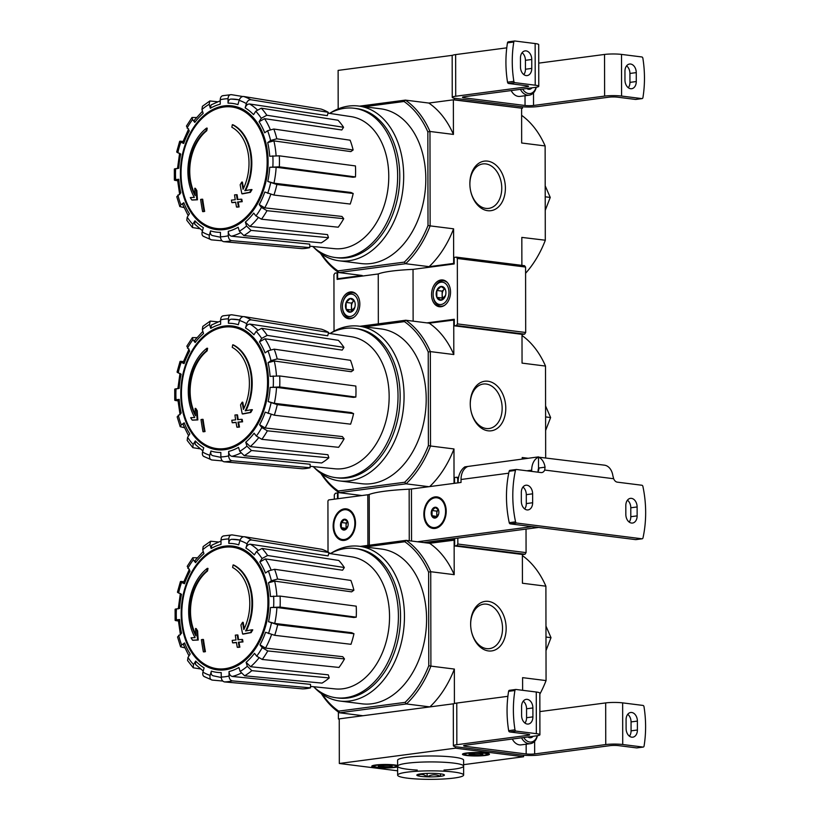 <?xml version="1.0" encoding="UTF-8"?>
<svg xmlns="http://www.w3.org/2000/svg" width="820" height="820" viewBox="0 0 820 820"><rect width="100%" height="100%" fill="white"/><g stroke="black" fill="none" stroke-linecap="round" stroke-linejoin="round"><path stroke-width="1.23" d="M470.69 625.824A22.427 15.805 -97.5 0 1 483.656 604.166A22.427 15.805 -97.5 0 1 502.26 624.327A22.427 15.805 -97.5 0 1 489.519 648.62A22.427 15.805 -97.5 0 1 486.629 648.63A22.427 15.805 -97.5 0 1 471.377 631.072M365.023 546.991L404.793 541.743A93.736 65.385 97.2 0 1 428.614 572.114L428.778 665.727L430.9 666.117A95.233 66.43 97.2 0 1 406.423 703.96L405.07 702.371L338.691 711.124L339.48 712.785L406.423 703.96L429.885 706.901L453.685 703.765L339.244 718.863L339.326 763.481L397.628 770.81M321.276 693.535A95.233 66.43 97.2 0 0 339.48 712.785L362.932 715.737L338.404 718.976L338.383 712.026M339.244 719.078L338.404 718.976M246.338 630.826A44.997 31.385 97.2 0 0 233.731 565.021L233.095 564.939A44.997 31.385 97.2 0 1 245.59 630.959A162.196 30.781 176.3 0 1 252.14 629.77L252.775 629.852A157.153 97.375 -43.1 0 0 251.125 632.63A161.735 30.688 -3.7 0 0 243.273 634.096L242.628 634.014A161.735 30.688 -3.7 0 1 250.479 632.548L251.125 632.63M233.095 564.939A163.959 115.569 82.5 0 0 232.624 567.501A42.599 29.715 97.2 0 1 243.827 629.545A161.899 111.868 -104.3 0 1 242.556 622.288L243.202 622.37A161.899 111.868 -104.3 0 0 244.278 628.612M242.556 622.288A160.71 99.579 136.9 0 0 240.936 625.014A162.36 112.186 75.7 0 0 242.628 634.014M250.479 632.548A157.153 97.375 -43.1 0 1 252.14 629.77M206.896 570.894A163.959 115.569 -97.5 0 1 207.357 568.332L207.993 568.414A163.959 115.569 -97.5 0 0 207.532 570.976L206.896 570.894A42.599 29.715 97.2 0 0 195.918 635.859A161.899 115.507 89.5 0 1 195.549 628.489L196.185 628.571A160.71 72.693 -143.2 0 0 197.64 630.898A162.36 115.825 -90.5 0 0 198.225 640.041A161.735 10.814 3.4 0 0 193.182 640.276L192.536 640.194A161.735 10.814 3.4 0 1 197.589 639.959L198.225 640.041M192.536 640.194A157.153 71.084 36.8 0 1 191.07 637.827A162.196 10.844 -176.6 0 1 195.098 637.622A44.997 31.385 97.2 0 1 207.357 568.332M197.589 639.959A162.36 115.825 -90.5 0 1 196.995 630.816L197.64 630.898M196.995 630.816A160.71 72.693 -143.2 0 1 195.549 628.489M195.836 634.639A42.599 29.715 97.2 0 1 207.532 570.976M202.827 639.426A162.175 20.889 179.9 0 0 201.402 639.682A162.995 114.892 82.5 0 0 203.37 651.828L204.006 651.91A159.47 20.541 -0.1 0 1 205.43 651.654A163.354 115.148 -97.5 0 1 203.473 639.508L202.827 639.426A163.354 115.148 -97.5 0 0 204.795 651.572L205.43 651.654M203.37 651.828A159.47 20.541 -0.1 0 1 204.795 651.572M237.257 634.947A162.175 20.889 179.9 0 0 235.309 635.141A163.354 115.148 82.5 0 0 236.016 639.989A161.202 20.767 179.9 0 0 232.203 640.379A163.959 115.569 82.5 0 0 232.593 642.808A160.659 20.695 -0.1 0 1 236.416 642.419A163.354 115.148 82.5 0 0 237.277 647.287A159.47 20.541 -0.1 0 1 239.235 647.093A162.995 114.892 -97.5 0 1 238.364 642.224A160.659 20.695 -0.1 0 1 242.341 641.855A162.175 114.308 -97.5 0 1 241.941 639.426A161.202 20.767 179.9 0 0 237.964 639.795A162.995 114.892 -97.5 0 1 237.257 634.947L237.902 635.028A162.995 114.892 -97.5 0 0 238.589 639.743M232.593 642.808L233.239 642.89A160.659 20.695 -0.1 0 1 236.437 642.562M237.277 647.287L237.923 647.37A159.47 20.541 -0.1 0 1 239.87 647.175A162.995 114.892 -97.5 0 1 238.999 642.306A160.659 20.695 -0.1 0 1 242.976 641.937A162.175 114.308 -97.5 0 1 242.576 639.508L241.941 639.426M239.235 647.093L239.87 647.175M238.364 642.224L238.999 642.306M242.341 641.855L242.976 641.937M353.963 633.727L277.662 624.748L268.529 621.703L274.72 623.436L351.678 632.702L353.963 633.727A70.94 49.487 97.2 0 1 350.991 644.294L274.69 635.316L265.567 632.261A64.862 45.243 97.2 0 1 259.981 644.817L262.215 647.656L267.75 650.936A73.82 51.496 97.2 0 1 262.246 659.454L338.988 667.439A70.94 49.487 97.2 0 0 344.492 658.931L342.739 656.697L265.495 648.097L259.981 644.817M356.228 617.173L353.758 617.501L276.904 607.497L270.477 607.507L280.081 607.077L356.228 617.173A70.94 49.487 97.2 0 0 356.208 606.164L280.061 596.078A73.82 51.496 97.2 0 1 280.081 607.077M280.061 596.078L270.457 596.499A64.862 45.243 97.2 0 0 268.468 582.815L271.369 580.734L277.58 579.053L353.891 590.216A70.94 49.487 97.2 0 0 350.888 580.447L274.577 569.275A73.82 51.496 97.2 0 1 277.58 579.053M274.577 569.275L268.365 570.966L265.465 573.047A64.862 45.243 97.2 0 0 259.837 561.966L262.062 558.533L267.587 555.489L344.328 567.532A70.94 49.487 97.2 0 0 338.803 560.47L262.051 548.436A73.82 51.496 97.2 0 1 267.587 555.489M262.051 548.436L256.527 551.481L254.313 554.914A64.862 45.243 97.2 0 0 245.918 548.119L247.117 543.865C248.06 541.231 249.557 539.939 251.607 539.98L329.015 552.557A70.94 49.487 97.2 0 0 321.799 549.297L244.38 536.721A73.82 51.496 97.2 0 1 251.607 539.98M244.38 536.721C242.341 536.68 240.844 537.971 239.891 540.605L238.702 544.859A64.862 45.243 97.2 0 0 228.811 543.393L228.8 538.955C228.995 536.218 230.092 534.865 232.08 534.896L243.478 536.741M224.27 535.921C222.281 535.89 221.195 537.243 221 539.99L221 544.418A64.862 45.243 97.2 0 0 211.129 548.498L209.91 544.562L210.607 541.22L203.186 546.54L202.714 549.718L203.924 553.664A64.862 45.243 97.2 0 0 195.56 562.663L193.325 559.824L192.772 557.733L187.216 566.323L190.055 571.171A64.862 45.243 97.2 0 0 184.469 583.727L181.568 582.415C179.949 581.616 180.062 581.318 181.917 581.503L183.741 581.749M178.945 592.06C177.099 591.876 176.976 592.183 178.596 592.973L181.507 594.295A64.862 45.243 97.2 0 0 179.559 608.491L176.413 608.901C174.65 609.188 174.691 609.465 176.525 609.731M176.413 608.901A69.321 48.349 97.2 0 0 176.433 619.91C174.68 620.197 174.711 620.473 176.546 620.74C174.711 620.473 174.68 620.197 176.433 619.91L179.58 619.489C177.827 619.776 177.858 620.053 179.662 620.32M179.58 619.489A64.862 45.243 97.2 0 0 181.568 633.173L177.55 636.945L180.574 646.795M184.756 647.831L180.584 646.795L181.671 645.032L184.582 642.941L183.485 644.725L188.989 655.887M184.582 642.941A64.862 45.243 97.2 0 0 190.199 654.022L187.975 657.455L187.565 660.541L193.253 667.798L200.418 668.946M193.253 667.798L193.51 664.507L195.734 661.074L195.478 664.374L203.237 671.006M195.734 661.074A64.862 45.243 97.2 0 0 204.118 667.87L202.929 672.123C202.376 674.809 203.073 676.377 205 676.828M204.067 676.541L212.216 680.087C210.289 679.636 209.592 678.068 210.145 675.383L211.345 671.129C210.791 673.794 211.478 675.362 213.384 675.834L220.436 677.32A69.362 48.38 97.2 0 0 221.246 677.392M211.345 671.129A64.862 45.243 97.2 0 0 221.226 672.595L221.236 677.033C221.441 679.821 222.538 681.451 224.526 681.922L302.703 688.882A70.94 49.487 97.2 0 0 310.513 687.857L310.503 684.372L232.296 676.449C230.317 675.967 229.231 674.337 229.036 671.57L229.036 676.008C229.251 678.796 230.348 680.426 232.326 680.887A73.82 51.496 97.2 0 1 224.526 681.922M229.036 671.57A64.862 45.243 97.2 0 0 238.917 667.49L240.127 671.426L244.626 675.813L322.024 683.101A70.94 49.487 97.2 0 0 329.23 677.935L328.277 674.839L250.592 666.711L246.113 662.324L247.322 666.27L251.832 670.657A73.82 51.496 97.2 0 1 244.626 675.813M246.113 662.324A64.862 45.243 97.2 0 0 254.477 653.325L256.711 656.174L262.246 659.454M178.34 620.955L176.546 620.74M181.917 581.503C180.062 581.318 179.949 581.616 181.568 582.415A69.321 48.349 97.2 0 0 178.596 592.973M184.469 583.727C182.87 582.938 182.973 582.63 184.797 582.815M192.772 557.733L197.21 557.784M195.56 562.663L195.006 560.572L203.247 551.481M210.607 541.22L218.325 541.989M211.129 548.498L211.826 545.156L221 541.056M232.08 534.896L223.378 535.952M228.811 543.393C228.995 540.667 230.082 539.314 232.06 539.324A69.362 48.38 97.2 0 1 237.738 539.693A69.362 48.38 97.2 0 1 240.055 540.124M245.918 548.119C246.851 545.505 248.337 544.213 250.377 544.234L328.072 555.899L329.015 552.557M259.837 561.966L265.332 558.912L342.586 570.218L344.328 567.532M268.468 582.815L274.649 581.124L351.606 591.855L353.891 590.216M344.492 658.931L267.75 650.936M329.23 677.935L251.832 670.657M310.513 687.857L232.326 680.887M222.773 681.041L212.216 680.087M360.318 546.397L406.136 540.349L429.598 543.301L454.659 540.124M522.627 690.307L522.596 677.648L546.058 680.59L545.905 586.864L545.894 586.187L522.432 583.235L522.381 554.453M488.443 650.936A24.989 17.62 -97.5 0 1 471.408 631.216A24.989 17.62 -97.5 0 1 470.68 625.67A24.989 17.62 -97.5 0 1 487.521 601.296A24.989 17.62 -97.5 0 1 506.155 627.802A24.989 17.62 -97.5 0 1 488.443 650.936M454.413 703.498L454.362 669.069L430.9 666.117L430.736 571.714L454.198 574.666L454.136 540.062M539.837 694.14A95.233 66.43 97.2 0 0 546.058 680.59L545.894 586.187A95.233 66.43 97.2 0 0 522.391 555.581M404.793 541.743L406.136 540.349A95.233 66.43 97.2 0 1 430.736 571.714L428.614 572.114M331.27 553.1A77.992 54.397 97.2 0 1 359.334 546.274L381.464 549.051A77.992 54.397 97.2 0 1 426.584 619.202A77.992 54.397 97.2 0 1 362.02 703.816L339.88 701.038A77.992 54.397 97.2 0 1 314.378 687.478M338.691 711.124A93.736 65.385 97.2 0 1 322.26 694.222M428.778 665.727A93.736 65.385 97.2 0 1 405.07 702.371M454.198 574.666A95.233 66.43 -82.8 0 0 429.598 543.301M429.885 706.901A95.233 66.43 -82.8 0 0 454.362 669.069M545.997 637.037L551.009 637.673L545.976 626.101M546.018 650.567L551.009 637.673M329.302 553.479L330.327 553.602A75.235 52.48 97.2 0 1 354.896 548.498A75.235 52.48 97.2 0 1 398.417 616.158A75.235 52.48 97.2 0 1 336.128 697.779A75.235 52.48 97.2 0 1 313.568 686.719M354.896 548.498L357.028 548.764A75.235 52.48 97.2 0 1 400.549 616.425A75.235 52.48 97.2 0 1 338.26 698.045L336.128 697.779M359.334 546.274A77.992 54.397 97.2 0 1 404.455 616.414A77.992 54.397 97.2 0 1 339.88 701.038M328.779 553.397L351.821 556.862A66.553 46.422 97.2 0 1 389.541 616.62A66.553 46.422 97.2 0 1 335.226 688.913L310.503 686.412M463.607 764.66L523.58 756.747L455.336 748.178L339.326 763.481M455.336 748.178L455.336 746.641M523.58 756.747L523.58 755.23M397.628 766.884A13.499 1.742 -0.1 0 1 382.499 767.92A13.499 1.742 -0.1 0 1 371.757 766.239A13.499 1.742 -0.1 0 1 375.662 765.009A13.499 1.742 -0.1 0 1 397.618 765.49M466.365 753.037A13.499 1.742 -0.1 0 1 481.094 752.627A13.499 1.742 -0.1 0 1 489.458 754.216A13.499 1.742 -0.1 0 1 475.969 755.978A13.499 1.742 -0.1 0 1 462.459 754.267A13.499 1.742 -0.1 0 1 466.365 753.037M627.72 714.312A7.954 5.607 82.5 0 1 631.062 721.918L631.072 730.845L637.406 730.005L637.386 721.087A7.954 5.607 -97.5 0 0 630.693 712.498A7.954 5.607 -97.5 0 0 626.08 719.663L626.101 728.591A7.954 5.607 -97.5 0 0 632.794 737.18A7.954 5.607 -97.5 0 0 637.406 730.005M629.442 736.196A7.954 5.607 82.5 0 0 631.072 730.845M515.575 689.518L509.63 690.307A1.496 1.056 82.5 0 0 508.595 691.332A89.985 63.427 82.5 0 0 508.666 730.661A1.496 1.056 82.5 0 0 509.702 731.942L527.885 734.228A5.996 0.769 179.9 0 1 529.669 734.781A5.996 0.769 179.9 0 1 527.936 735.325L456.842 744.703A12.003 1.548 179.9 0 0 453.378 745.8A12.003 1.548 179.9 0 0 456.935 746.887L521.981 755.066A12.003 1.548 179.9 0 0 538.945 755.025L610.039 745.646A5.996 0.769 179.9 0 1 618.516 745.626L636.699 747.912A1.496 1.056 82.5 0 0 637.078 747.86M622.718 744.519L622.646 702.873L642.952 705.425A1.496 1.056 -97.5 0 1 643.997 706.717A89.985 63.427 -97.5 0 1 644.069 746.046A1.496 1.056 -97.5 0 1 643.034 747.071L622.718 744.519A12.003 1.548 179.9 0 0 605.744 744.56L534.66 753.939L534.64 741.331M622.646 702.873A12.003 1.548 179.9 0 0 605.672 702.914L539.867 711.596M509.702 731.942L516.036 731.112L536.341 733.664A12.003 1.548 179.9 0 1 539.909 734.761A12.003 1.548 179.9 0 1 536.434 735.847L465.35 745.226A5.996 0.769 179.9 0 0 463.618 745.78A5.996 0.769 179.9 0 0 465.401 746.323L526.173 753.959A5.996 0.769 179.9 0 0 534.66 753.939M539.909 734.761L539.837 693.115A12.003 1.548 179.9 0 0 536.27 692.018L515.964 689.466A1.496 1.056 -97.5 0 0 514.919 690.491A89.985 63.427 -97.5 0 0 514.991 729.82A1.496 1.056 -97.5 0 0 516.036 731.112M532.908 716.875L532.887 707.947A7.954 5.607 -97.5 0 0 526.194 699.357A7.954 5.607 -97.5 0 0 521.592 706.532L521.602 715.46A7.954 5.607 -97.5 0 0 528.295 724.05A7.954 5.607 -97.5 0 0 532.908 716.875L526.573 717.715L526.563 708.787A7.954 5.607 82.5 0 0 523.221 701.182M524.943 723.055A7.954 5.607 82.5 0 0 526.573 717.715M507.887 696.313L456.771 703.058A12.003 1.548 179.9 0 0 453.306 704.154L453.378 745.8M533.154 736.288A6.929 4.879 -97.5 0 1 529.771 737.744A6.929 4.879 -97.5 0 1 527.875 736.975M537.254 735.735A11.244 7.933 -97.5 0 1 529.771 742.028A11.244 7.933 -97.5 0 1 523.785 737.518M537.397 735.704A12.751 8.989 -97.5 0 1 530.366 743.658A12.751 8.989 -97.5 0 1 528.726 743.658A12.751 8.989 -97.5 0 1 521.53 737.816M530.366 743.658L521.141 744.867A12.751 8.989 -97.5 0 1 519.49 744.878A12.751 8.989 -97.5 0 1 512.305 739.035M417.257 770.082A32.995 4.254 -0.1 0 1 397.618 766.239L397.608 760.283A32.995 4.254 -0.1 0 1 417.892 756.327A32.995 4.254 -0.1 0 1 453.808 757.168A32.995 4.254 -0.1 0 1 463.607 760.171L463.618 766.116A32.995 4.254 -0.1 0 1 443.989 770.041M453.819 763.112A32.995 4.254 -0.1 0 1 463.618 766.116A32.995 4.254 179.9 0 0 430.613 761.923A32.995 4.254 179.9 0 0 397.618 766.239A32.995 4.254 -0.1 0 1 417.903 762.272A32.995 4.254 -0.1 0 1 453.819 763.112M420.752 773.875L420.896 773.854A13.796 1.773 179.9 0 1 434.036 773.373L434.231 773.383A13.796 1.773 179.9 0 1 443.917 774.592L443.968 774.623A13.796 1.773 179.9 0 1 444.317 774.849A13.796 1.773 179.9 0 1 440.514 776.325L440.371 776.345A13.796 1.773 179.9 0 1 427.23 776.827L427.046 776.827A13.796 1.773 179.9 0 1 417.349 775.607L417.298 775.576A13.796 1.773 179.9 0 1 416.949 774.89A13.796 1.773 179.9 0 1 420.752 773.875M407.427 778.159A32.995 4.254 179.9 0 0 443.343 779A32.995 4.254 179.9 0 0 463.628 775.043A32.995 4.254 179.9 0 0 430.623 770.851A32.995 4.254 179.9 0 0 397.638 775.156A32.995 4.254 179.9 0 0 407.427 778.159M417.349 775.607C420.578 773.69 423.807 774.09 427.046 776.827M427.23 776.827C431.566 774.346 435.953 774.182 440.371 776.345M427.117 773.383L427.117 776.837M440.483 773.834L440.483 776.335M482.642 754A6.929 0.892 -0.1 0 1 482.826 754.113A6.929 0.892 -0.1 0 1 480.889 754.861L469.276 754.492A6.929 0.892 -0.1 0 1 469.091 754.144A6.929 0.892 -0.1 0 1 471.039 753.621A6.929 0.892 -0.1 0 1 477.722 753.375A6.929 0.892 -0.1 0 1 482.642 754M480.879 753.611L480.889 754.861A6.929 0.892 -0.1 0 1 474.206 755.107A6.929 0.892 -0.1 0 1 469.276 754.492M467.964 753.242A11.244 1.445 -0.1 0 1 480.899 752.934A11.244 1.445 -0.1 0 1 487.111 754.41A11.244 1.445 -0.1 0 1 475.959 755.691A11.244 1.445 -0.1 0 1 464.807 754.451A11.244 1.445 -0.1 0 1 467.964 753.242M474.206 753.385L474.206 755.107M391.939 765.962A6.929 0.892 -0.1 0 1 392.124 766.085A6.929 0.892 -0.1 0 1 390.176 766.833L378.573 766.454A6.929 0.892 -0.1 0 1 378.389 766.105A6.929 0.892 -0.1 0 1 380.326 765.593A6.929 0.892 -0.1 0 1 387.009 765.347A6.929 0.892 -0.1 0 1 391.939 765.962M390.176 765.572L390.176 766.833A6.929 0.892 -0.1 0 1 383.504 767.079A6.929 0.892 -0.1 0 1 378.573 766.454M377.261 765.203A11.244 1.445 -0.1 0 1 390.197 764.896A11.244 1.445 -0.1 0 1 396.408 766.382A11.244 1.445 -0.1 0 1 385.256 767.663A11.244 1.445 -0.1 0 1 374.104 766.413A11.244 1.445 -0.1 0 1 377.261 765.203M383.493 765.347L383.504 767.079M470.301 405.695A22.427 15.805 -97.5 0 1 483.277 384.037A22.427 15.805 -97.5 0 1 501.881 404.198A22.427 15.805 -97.5 0 1 489.14 428.501A22.427 15.805 -97.5 0 1 486.25 428.501A22.427 15.805 -97.5 0 1 470.998 410.943M364.644 326.862L404.404 321.624A93.736 65.385 97.2 0 1 428.235 351.995L428.388 445.598L430.51 445.998A95.233 66.43 97.2 0 1 406.043 483.831L404.69 482.252L338.311 491.006L339.09 492.666L406.043 483.831L428.88 486.701M320.897 473.417A95.233 66.43 97.2 0 0 339.09 492.666L361.928 495.536M245.959 410.697A44.997 31.385 97.2 0 0 233.351 344.902L232.706 344.82A44.997 31.385 97.2 0 1 245.211 410.84A162.196 30.781 176.3 0 1 251.75 409.651L252.396 409.733A157.153 97.375 -43.1 0 0 250.735 412.511A161.735 30.688 -3.7 0 0 242.884 413.977L242.248 413.895A161.735 30.688 -3.7 0 1 250.1 412.429L250.735 412.511M232.706 344.82A163.959 115.569 82.5 0 0 232.244 347.383A42.599 29.715 97.2 0 1 243.437 409.426A161.899 111.868 -104.3 0 1 242.177 402.169L242.812 402.251A161.899 111.868 -104.3 0 0 243.888 408.493M242.177 402.169A160.71 99.579 136.9 0 0 240.547 404.895A162.36 112.186 75.7 0 0 242.248 413.895M250.1 412.429A157.153 97.375 -43.1 0 1 251.75 409.651M206.507 350.776A163.959 115.569 -97.5 0 1 206.968 348.213L207.614 348.295A163.959 115.569 -97.5 0 0 207.142 350.857L206.507 350.776A42.599 29.715 97.2 0 0 195.529 415.74A161.899 115.507 89.5 0 1 195.16 408.37L195.806 408.452A160.71 72.693 -143.2 0 0 197.251 410.769A162.36 115.825 -90.5 0 0 197.835 419.922A161.735 10.814 3.4 0 0 192.792 420.147L192.157 420.076A161.735 10.814 3.4 0 1 197.2 419.84L197.835 419.922M192.157 420.076A157.153 71.084 36.8 0 1 190.691 417.708A162.196 10.844 -176.6 0 1 194.709 417.503A44.997 31.385 97.2 0 1 206.968 348.213M197.2 419.84A162.36 115.825 -90.5 0 1 196.615 410.697L197.251 410.769M196.615 410.697A160.71 72.693 -143.2 0 1 195.16 408.37M195.457 414.51A42.599 29.715 97.2 0 1 207.142 350.857M202.448 419.307A162.175 20.889 179.9 0 0 201.013 419.563A162.995 114.892 82.5 0 0 202.991 431.699L203.626 431.781A159.47 20.541 -0.1 0 1 205.051 431.525A163.354 115.148 -97.5 0 1 203.083 419.389L202.448 419.307A163.354 115.148 -97.5 0 0 204.416 431.453L205.051 431.525M202.991 431.699A159.47 20.541 -0.1 0 1 204.416 431.453M236.877 414.828A162.175 20.889 179.9 0 0 234.93 415.022A163.354 115.148 82.5 0 0 235.637 419.871A161.202 20.767 179.9 0 0 231.814 420.26A163.959 115.569 82.5 0 0 232.214 422.689A160.659 20.695 -0.1 0 1 236.027 422.3A163.354 115.148 82.5 0 0 236.898 427.158A159.47 20.541 -0.1 0 1 238.845 426.974A162.995 114.892 -97.5 0 1 237.974 422.105A160.659 20.695 -0.1 0 1 241.951 421.736A162.175 114.308 -97.5 0 1 241.562 419.307A161.202 20.767 179.9 0 0 237.585 419.676A162.995 114.892 -97.5 0 1 236.877 414.828L237.513 414.91A162.995 114.892 -97.5 0 0 238.2 419.614M232.214 422.689L232.849 422.761A160.659 20.695 -0.1 0 1 236.047 422.433M236.898 427.158L237.533 427.24A159.47 20.541 -0.1 0 1 239.491 427.056A162.995 114.892 -97.5 0 1 238.62 422.187A160.659 20.695 -0.1 0 1 242.597 421.818A162.175 114.308 -97.5 0 1 242.197 419.389L241.562 419.307M238.845 426.974L239.491 427.056M237.974 422.105L238.62 422.187M241.951 421.736L242.597 421.818M353.584 413.608L277.273 404.629L268.15 401.574L274.341 403.317L351.298 412.573L353.584 413.608A70.94 49.487 97.2 0 1 350.611 424.165L274.31 415.197L265.178 412.142A64.862 45.243 97.2 0 1 259.602 424.698L261.836 427.538L267.361 430.818A73.82 51.496 97.2 0 1 261.857 439.325L338.598 447.32A70.94 49.487 97.2 0 0 344.103 438.813L342.36 436.578L265.106 427.968L259.602 424.698M355.839 397.054L353.379 397.382L276.524 387.368L270.087 387.378L279.692 386.958L355.839 397.054A70.94 49.487 97.2 0 0 355.829 386.046L279.671 375.949A73.82 51.496 97.2 0 1 279.692 386.958M279.671 375.949L270.067 376.37A64.862 45.243 97.2 0 0 268.079 362.696L270.989 360.615L277.201 358.924L353.502 370.097A70.94 49.487 97.2 0 0 350.499 360.328L274.188 349.156A73.82 51.496 97.2 0 1 277.201 358.924M274.188 349.156L267.976 350.837L265.075 352.918A64.862 45.243 97.2 0 0 259.458 341.848L261.672 338.414L267.197 335.37L343.949 347.403A70.94 49.487 97.2 0 0 338.414 340.351L261.662 328.308A73.82 51.496 97.2 0 1 267.197 335.37M261.662 328.308L256.147 331.362L253.923 334.785A64.862 45.243 97.2 0 0 245.528 328L246.728 323.746C247.671 321.112 249.167 319.82 251.217 319.861L328.625 332.438A70.94 49.487 97.2 0 0 321.409 329.179L244.001 316.602A73.82 51.496 97.2 0 1 251.217 319.861M244.001 316.602C241.951 316.561 240.455 317.853 239.512 320.487L238.312 324.74A64.862 45.243 97.2 0 0 228.421 323.275L228.421 318.837C228.616 316.1 229.702 314.747 231.691 314.777L243.099 316.622M223.891 315.803C221.902 315.772 220.805 317.125 220.611 319.861L220.621 324.3A64.862 45.243 97.2 0 0 210.74 328.379L209.53 324.433L210.227 321.091L202.796 326.411L202.325 329.599L203.534 333.545A64.862 45.243 97.2 0 0 195.17 342.545L192.946 339.695L192.392 337.604L186.827 346.194L189.666 351.052A64.862 45.243 97.2 0 0 184.09 363.608L181.179 362.296C179.57 361.497 179.683 361.189 181.527 361.374L183.362 361.62M178.555 371.942C176.71 371.757 176.597 372.065 178.207 372.854L181.117 374.166A64.862 45.243 97.2 0 0 179.18 388.362L176.034 388.782C174.27 389.069 174.311 389.346 176.146 389.613M176.034 388.782A69.321 48.349 97.2 0 0 176.054 399.791C174.291 400.068 174.332 400.344 176.167 400.621C174.332 400.344 174.291 400.068 176.054 399.791L179.201 399.371C177.448 399.658 177.468 399.924 179.283 400.201M179.201 399.371A64.862 45.243 97.2 0 0 181.189 413.054L177.161 416.827L180.195 426.677L184.377 427.702M180.195 426.677L181.292 424.904L184.192 422.823L183.096 424.596L188.61 435.758M184.192 422.823A64.862 45.243 97.2 0 0 189.809 433.903L187.595 437.337L187.175 440.422L192.864 447.679L200.029 448.817M192.864 447.679L193.12 444.389L195.344 440.955L195.088 444.255L202.858 450.887M195.344 440.955A64.862 45.243 97.2 0 0 203.739 447.74L202.54 452.005C201.997 454.68 202.683 456.248 204.621 456.709M203.688 456.412L211.837 459.969C209.899 459.507 209.213 457.939 209.756 455.264L210.955 451.01C210.412 453.665 211.088 455.233 213.005 455.715L220.057 457.191A69.362 48.38 97.2 0 0 220.867 457.263L220.057 457.191M210.955 451.01A64.862 45.243 97.2 0 0 220.846 452.476L220.857 456.914C221.062 459.702 222.159 461.332 224.147 461.793L302.324 468.763A70.94 49.487 97.2 0 0 310.124 467.728L310.114 464.253L231.916 456.33C229.938 455.848 228.852 454.218 228.647 451.441L228.657 455.879C228.862 458.677 229.959 460.307 231.947 460.768A73.82 51.496 97.2 0 1 224.147 461.793M228.647 451.441A64.862 45.243 97.2 0 0 238.528 447.371L239.737 451.307L244.247 455.694L321.645 462.972A70.94 49.487 97.2 0 0 328.851 457.816L327.897 454.721L250.213 446.592L245.733 442.205L246.943 446.141L251.443 450.529A73.82 51.496 97.2 0 1 244.247 455.694M245.733 442.205A64.862 45.243 97.2 0 0 254.097 433.206L256.332 436.045L261.857 439.325M177.96 400.836L176.167 400.621M181.527 361.374C179.683 361.189 179.57 361.497 181.179 362.296A69.321 48.349 97.2 0 0 178.207 372.854M184.09 363.608C182.481 362.819 182.593 362.512 184.408 362.686M192.392 337.604L196.82 337.655M195.17 342.545L194.617 340.443L202.868 331.362M210.227 321.091L217.935 321.87M210.74 328.379L211.447 325.027L220.611 320.938M231.691 314.777L222.999 315.833M228.421 323.275C228.616 320.548 229.702 319.195 231.671 319.205A69.362 48.38 97.2 0 1 237.349 319.574A69.362 48.38 97.2 0 1 239.665 320.005M245.528 328C246.471 325.386 247.958 324.095 249.997 324.115L327.692 335.78L328.625 332.438M259.458 341.848L264.952 338.793L342.207 350.099L343.949 347.403M268.079 362.696L274.269 361.005L351.226 371.726L353.502 370.097M344.103 438.813L267.361 430.818M328.851 457.816L251.443 450.529M310.124 467.728L231.947 460.768M222.384 460.912L211.837 459.969M359.929 326.278L405.756 320.231L429.208 323.172L454.28 320.005M522.002 335.462A95.233 66.43 97.2 0 1 545.515 366.068L545.669 457.785L545.515 366.068L522.053 363.116L522.002 334.334M338.014 498.693L338.004 491.908M488.054 430.807A24.989 17.62 -97.5 0 1 471.029 411.086A24.989 17.62 -97.5 0 1 470.29 405.551A24.989 17.62 -97.5 0 1 487.131 381.167A24.989 17.62 -97.5 0 1 505.776 407.683A24.989 17.62 -97.5 0 1 488.054 430.807M454.034 483.38L453.972 448.95L430.51 445.998L430.346 351.595L453.808 354.537L453.747 319.943M522.217 459.036L522.217 457.519L528.08 458.257M404.404 321.624L405.756 320.231A95.233 66.43 97.2 0 1 430.346 351.595L428.235 351.995M330.89 332.981A77.992 54.397 97.2 0 1 358.945 326.155L381.085 328.933A77.992 54.397 97.2 0 1 426.205 399.073A77.992 54.397 97.2 0 1 361.63 483.697L339.5 480.909A77.992 54.397 97.2 0 1 313.998 467.349M338.311 491.006A93.736 65.385 97.2 0 1 321.87 474.103M428.388 445.598A93.736 65.385 97.2 0 1 404.69 482.252M453.808 354.537A95.233 66.43 -82.8 0 0 429.208 323.172M429.69 486.598A95.233 66.43 -82.8 0 0 453.972 448.95M545.607 416.919L550.62 417.544L545.587 405.982M545.638 430.438L550.62 417.544M329.906 333.504A75.235 52.48 97.2 0 1 354.506 328.369A75.235 52.48 97.2 0 1 398.028 396.039A75.235 52.48 97.2 0 1 335.749 477.66A75.235 52.48 97.2 0 1 313.178 466.601M354.506 328.369L356.638 328.646A75.235 52.48 97.2 0 1 400.16 396.306A75.235 52.48 97.2 0 1 337.881 477.927L335.749 477.66M358.945 326.155A77.992 54.397 97.2 0 1 404.065 396.296A77.992 54.397 97.2 0 1 339.5 480.909M328.389 333.279L351.431 336.743A66.553 46.422 97.2 0 1 389.151 396.49A66.553 46.422 97.2 0 1 334.837 468.784L310.124 466.293M469.921 185.576A22.427 15.805 -97.5 0 1 482.888 163.918A22.427 15.805 -97.5 0 1 501.491 184.08A22.427 15.805 -97.5 0 1 488.751 208.372A22.427 15.805 -97.5 0 1 485.86 208.382A22.427 15.805 -97.5 0 1 470.608 190.824M454.178 263.486L453.655 263.425L453.593 228.821L430.131 225.879L429.967 131.466L453.429 134.418L453.368 99.814L428.829 103.053L454.208 99.712L522.453 108.281L453.368 99.814M364.254 106.743L404.024 101.495A93.736 65.385 97.2 0 1 427.845 131.876L428.009 225.479L430.131 225.879A95.233 66.43 97.2 0 1 405.654 263.712L404.301 262.123L337.922 270.887L338.711 272.547L405.654 263.712L429.116 266.664L453.655 263.425M320.507 253.288A95.233 66.43 97.2 0 0 338.711 272.547L362.163 275.489L337.635 278.728L337.614 271.779M339.941 279.015L337.635 278.728M245.57 190.578A44.997 31.385 97.2 0 0 232.962 124.773L232.326 124.701A44.997 31.385 97.2 0 1 244.821 190.722A162.196 30.781 176.3 0 1 251.371 189.533L252.006 189.615A157.153 97.375 -43.1 0 0 250.356 192.382A161.735 30.688 -3.7 0 0 242.505 193.858L241.869 193.776A161.735 30.688 -3.7 0 1 249.71 192.3L250.356 192.382M232.326 124.701A163.959 115.569 82.5 0 0 231.855 127.254A42.599 29.715 97.2 0 1 243.058 189.297A161.899 111.868 -104.3 0 1 241.787 182.05L242.433 182.122A161.899 111.868 -104.3 0 0 243.509 188.374M241.787 182.05A160.71 99.579 136.9 0 0 240.168 184.777A162.36 112.186 75.7 0 0 241.869 193.776M249.71 192.3A157.153 97.375 -43.1 0 1 251.371 189.533M206.127 130.657A163.959 115.569 -97.5 0 1 206.589 128.094L207.224 128.176A163.959 115.569 -97.5 0 0 206.763 130.728L206.127 130.657A42.599 29.715 97.2 0 0 195.15 195.621A161.899 115.507 89.5 0 1 194.781 188.251L195.416 188.323A160.71 72.693 -143.2 0 0 196.872 190.65A162.36 115.825 -90.5 0 0 197.456 199.793A161.735 10.814 3.4 0 0 192.413 200.029L191.767 199.947A161.735 10.814 3.4 0 1 196.82 199.721L197.456 199.793M191.767 199.947A157.153 71.084 36.8 0 1 190.301 197.589A162.196 10.844 -176.6 0 1 194.33 197.384A44.997 31.385 97.2 0 1 206.589 128.094M196.82 199.721A162.36 115.825 -90.5 0 1 196.226 190.568L196.872 190.65M196.226 190.568A160.71 72.693 -143.2 0 1 194.781 188.251M195.068 194.391A42.599 29.715 97.2 0 1 206.763 130.728M202.058 199.188A162.175 20.889 179.9 0 0 200.633 199.434A162.995 114.892 82.5 0 0 202.601 211.58L203.237 211.662A159.47 20.541 -0.1 0 1 204.662 211.406A163.354 115.148 -97.5 0 1 202.704 199.26L202.058 199.188A163.354 115.148 -97.5 0 0 204.026 211.324L204.662 211.406M202.601 211.58A159.47 20.541 -0.1 0 1 204.026 211.324M236.488 194.709A162.175 20.889 179.9 0 0 234.54 194.893A163.354 115.148 82.5 0 0 235.248 199.742A161.202 20.767 179.9 0 0 231.435 200.131A163.959 115.569 82.5 0 0 231.824 202.56A160.659 20.695 -0.1 0 1 235.647 202.171A163.354 115.148 82.5 0 0 236.508 207.04A159.47 20.541 -0.1 0 1 238.466 206.855A162.995 114.892 -97.5 0 1 237.595 201.986A160.659 20.695 -0.1 0 1 241.572 201.617A162.175 114.308 -97.5 0 1 241.172 199.188A161.202 20.767 179.9 0 0 237.195 199.557A162.995 114.892 -97.5 0 1 236.488 194.709L237.134 194.791A162.995 114.892 -97.5 0 0 237.82 199.496M231.824 202.56L232.47 202.642A160.659 20.695 -0.1 0 1 235.668 202.314M236.508 207.04L237.154 207.122A159.47 20.541 -0.1 0 1 239.102 206.927A162.995 114.892 -97.5 0 1 238.23 202.068A160.659 20.695 -0.1 0 1 242.207 201.689A162.175 114.308 -97.5 0 1 241.818 199.27L241.172 199.188M238.466 206.855L239.102 206.927M237.595 201.986L238.23 202.068M241.572 201.617L242.207 201.689M353.194 193.489L276.893 184.51L267.761 181.456L273.952 183.188L350.909 192.454L353.194 193.489A70.94 49.487 97.2 0 1 350.222 204.047L273.921 195.068L264.798 192.013A64.862 45.243 97.2 0 1 259.222 204.57L261.447 207.419L266.982 210.699A73.82 51.496 97.2 0 1 261.477 219.207L338.219 227.201A70.94 49.487 97.2 0 0 343.723 218.684L341.971 216.459L264.727 207.849L259.222 204.57M355.46 176.935L352.989 177.253L276.135 167.249L269.708 167.26L279.312 166.839L355.46 176.935A70.94 49.487 97.2 0 0 355.439 165.927L279.292 155.831A73.82 51.496 97.2 0 1 279.312 166.839M279.292 155.831L269.688 156.251A64.862 45.243 97.2 0 0 267.699 142.577L270.6 140.497L276.811 138.805L353.123 149.978A70.94 49.487 97.2 0 0 350.119 140.2L273.808 129.027A73.82 51.496 97.2 0 1 276.811 138.805M273.808 129.027L267.597 130.718L264.696 132.799A64.862 45.243 97.2 0 0 259.069 121.719L261.293 118.295L266.818 115.241L343.559 127.284A70.94 49.487 97.2 0 0 338.035 120.232L261.283 108.189A73.82 51.496 97.2 0 1 266.818 115.241M261.283 108.189L255.758 111.233L253.544 114.667A64.862 45.243 97.2 0 0 245.149 107.881L246.348 103.617C247.291 100.993 248.788 99.702 250.838 99.743L328.246 112.309A70.94 49.487 97.2 0 0 321.03 109.05L243.612 96.483A73.82 51.496 97.2 0 1 250.838 99.743M243.612 96.483C241.572 96.432 240.075 97.734 239.122 100.358L237.933 104.622A64.862 45.243 97.2 0 0 228.042 103.146L228.032 98.718C228.226 95.971 229.323 94.618 231.312 94.648L242.71 96.504M223.501 95.684C221.513 95.643 220.426 96.996 220.231 99.743L220.231 104.181A64.862 45.243 97.2 0 0 210.361 108.26L209.151 104.314L209.838 100.973L202.417 106.292L201.945 109.48L203.155 113.416A64.862 45.243 97.2 0 0 194.791 122.416L192.556 119.576L192.003 117.485L186.447 126.075L189.287 130.933A64.862 45.243 97.2 0 0 183.711 143.479L180.8 142.167C179.18 141.378 179.293 141.071 181.148 141.255L182.973 141.501M178.176 151.823C176.331 151.638 176.208 151.936 177.827 152.735L180.738 154.047A64.862 45.243 97.2 0 0 178.791 168.243L175.644 168.653C173.891 168.94 173.922 169.217 175.757 169.494M175.644 168.653A69.321 48.349 97.2 0 0 175.664 179.662C173.912 179.949 173.942 180.226 175.777 180.492C173.942 180.226 173.912 179.949 175.664 179.662L178.811 179.252C177.058 179.529 177.089 179.805 178.893 180.082M178.811 179.252A64.862 45.243 97.2 0 0 180.8 192.925L176.782 196.697L179.816 206.558L183.998 207.583M179.816 206.558L180.902 204.785L183.813 202.704L182.716 204.477L188.221 215.639M183.813 202.704A64.862 45.243 97.2 0 0 189.43 213.774L187.206 217.208L186.796 220.303L192.485 227.55L199.649 228.698M192.485 227.55L192.741 224.26L194.965 220.836L194.709 224.126L202.468 230.758M194.965 220.836A64.862 45.243 97.2 0 0 203.35 227.622L202.161 231.886C201.607 234.561 202.304 236.129 204.231 236.59M203.298 236.293L211.447 239.85C209.52 239.389 208.823 237.82 209.377 235.145L210.576 230.881C210.022 233.546 210.709 235.114 212.616 235.586L219.678 237.072A69.362 48.38 97.2 0 0 220.477 237.144L219.678 237.072M210.576 230.881A64.862 45.243 97.2 0 0 220.457 232.347L220.467 236.785C220.672 239.583 221.769 241.213 223.757 241.674L301.934 248.634A70.94 49.487 97.2 0 0 309.745 247.609L309.734 244.124L231.527 236.211C229.549 235.719 228.462 234.089 228.267 231.322L228.278 235.76C228.483 238.558 229.579 240.178 231.568 240.649A73.82 51.496 97.2 0 1 223.757 241.674M228.267 231.322A64.862 45.243 97.2 0 0 238.148 227.242L239.358 231.189L243.858 235.576L321.255 242.853A70.94 49.487 97.2 0 0 328.461 237.687L327.508 234.602L249.823 226.463L245.344 222.087L246.553 226.023L251.063 230.41A73.82 51.496 97.2 0 1 243.858 235.576M245.344 222.087A64.862 45.243 97.2 0 0 253.708 213.087L255.942 215.926L261.477 219.207M177.571 180.707L175.777 180.492M181.148 141.255C179.293 141.071 179.18 141.378 180.8 142.167A69.321 48.349 97.2 0 0 177.827 152.735M183.711 143.479C182.101 142.69 182.204 142.393 184.028 142.567M192.003 117.485L196.441 117.537M194.791 122.416L194.237 120.325L202.478 111.233M209.838 100.973L217.556 101.752M210.361 108.26L211.058 104.909L220.231 100.809M231.312 94.648L222.609 95.714M228.042 103.146C228.226 100.429 229.313 99.066 231.291 99.087A69.362 48.38 97.2 0 1 236.97 99.456A69.362 48.38 97.2 0 1 239.286 99.886M245.149 107.881C246.082 105.267 247.568 103.966 249.608 103.996L327.303 115.651L328.246 112.309M259.069 121.719L264.563 118.674L341.817 129.98L343.559 127.284M267.699 142.577L273.88 140.886L350.837 151.608L353.123 149.978M343.723 218.684L266.982 210.699M328.461 237.687L251.063 230.41M309.745 247.609L231.568 240.649M222.005 240.793L211.447 239.85M359.549 106.149L405.367 100.112L428.829 103.053A95.233 66.43 -82.8 0 1 453.429 134.418M521.879 265.372L521.827 237.4L545.3 240.219L545.126 145.939L521.663 142.998L521.612 108.394M487.674 210.689A24.989 17.62 -97.5 0 1 470.639 190.968A24.989 17.62 -97.5 0 1 469.911 185.433A24.989 17.62 -97.5 0 1 486.752 161.048A24.989 17.62 -97.5 0 1 505.386 187.554A24.989 17.62 -97.5 0 1 487.674 210.689M525.589 273.275A95.233 66.43 97.2 0 0 545.29 240.352L545.126 145.939A95.233 66.43 97.2 0 0 521.622 115.343M404.024 101.495L405.367 100.112A95.233 66.43 97.2 0 1 429.967 131.466L427.845 131.876M330.501 112.852A77.992 54.397 97.2 0 1 358.565 106.026L380.695 108.814A77.992 54.397 97.2 0 1 425.816 178.955A77.992 54.397 97.2 0 1 361.251 263.568L339.111 260.791A77.992 54.397 97.2 0 1 313.609 247.23M337.922 270.887A93.736 65.385 97.2 0 1 321.491 253.974M428.009 225.479A93.736 65.385 97.2 0 1 404.301 262.123M429.116 266.664A95.233 66.43 -82.8 0 0 453.593 228.821M545.228 196.8L550.24 197.425L545.208 185.853M545.249 210.32L550.24 197.425M329.527 113.385A75.235 52.48 97.2 0 1 354.127 108.25A75.235 52.48 97.2 0 1 397.649 175.91A75.235 52.48 97.2 0 1 335.359 257.541A75.235 52.48 97.2 0 1 312.799 246.482M354.127 108.25L356.259 108.517A75.235 52.48 97.2 0 1 399.781 176.187A75.235 52.48 97.2 0 1 337.491 257.808L335.359 257.541M358.565 106.026A77.992 54.397 97.2 0 1 403.686 176.177A77.992 54.397 97.2 0 1 339.111 260.791M328.01 113.15L351.052 116.624A66.553 46.422 97.2 0 1 388.772 176.372A66.553 46.422 97.2 0 1 334.457 248.665L309.734 246.174M522.453 106.764L522.453 108.281M452.558 55.299L338.117 70.397L338.178 108.896M454.208 98.174L454.208 99.712M523.816 74.589A7.954 5.607 82.5 0 0 525.446 69.239L531.77 68.408L531.76 59.481A7.954 5.607 -97.5 0 0 525.066 50.891A7.954 5.607 -97.5 0 0 520.454 58.066L520.474 66.984A7.954 5.607 -97.5 0 0 527.157 75.583A7.954 5.607 -97.5 0 0 531.77 68.408M522.084 52.716A7.954 5.607 82.5 0 1 525.425 60.321L525.446 69.239M635.951 99.394A1.496 1.056 82.5 0 1 635.572 99.445L617.388 97.16A5.996 0.769 -0.1 0 0 608.901 97.18L537.817 106.559A12.003 1.548 -0.1 0 1 520.854 106.6L455.807 98.42A12.003 1.548 -0.1 0 1 452.24 97.324A12.003 1.548 -0.1 0 1 455.715 96.237L526.799 86.858A5.996 0.769 -0.1 0 0 528.531 86.315A5.996 0.769 -0.1 0 0 526.758 85.762L508.574 83.476L514.898 82.646A1.496 1.056 -97.5 0 1 513.863 81.354A89.985 63.427 -97.5 0 1 513.791 42.025A1.496 1.056 -97.5 0 1 514.827 41L535.142 43.552A12.003 1.548 -0.1 0 1 538.699 44.649L538.771 86.295A12.003 1.548 -0.1 0 1 535.306 87.381L464.222 96.76A5.996 0.769 -0.1 0 0 462.49 97.303A5.996 0.769 -0.1 0 0 464.263 97.857L525.046 105.493A5.996 0.769 -0.1 0 0 533.533 105.472L604.617 96.094A12.003 1.548 -0.1 0 1 621.58 96.053L641.896 98.605A1.496 1.056 -97.5 0 0 642.931 97.58A89.985 63.427 -97.5 0 0 642.87 58.251A1.496 1.056 -97.5 0 0 641.824 56.959L621.509 54.407L621.58 96.053M514.447 41.051L508.502 41.83A1.496 1.056 82.5 0 0 507.467 42.865A89.985 63.427 82.5 0 0 507.529 82.184A1.496 1.056 82.5 0 0 508.574 83.476M514.898 82.646L535.214 85.198A12.003 1.548 -0.1 0 1 538.771 86.295M538.73 63.13L604.545 54.448A12.003 1.548 -0.1 0 1 621.509 54.407M624.953 71.196L624.963 80.124A7.954 5.607 -97.5 0 0 631.656 88.714A7.954 5.607 -97.5 0 0 636.269 81.539L636.258 72.621A7.954 5.607 -97.5 0 0 629.565 64.032A7.954 5.607 -97.5 0 0 624.953 71.196M628.315 87.73A7.954 5.607 82.5 0 0 629.944 82.379L636.269 81.539M626.582 65.846A7.954 5.607 82.5 0 1 629.924 73.451L629.944 82.379M452.24 97.324L452.168 55.688A12.003 1.548 -0.1 0 1 455.643 54.591L506.76 47.847M532.026 87.812A6.929 4.879 -97.5 0 1 528.633 89.277A6.929 4.879 -97.5 0 1 526.747 88.509M536.116 87.268A11.244 7.933 -97.5 0 1 522.647 89.052M536.259 87.238A12.751 8.989 -97.5 0 1 529.238 95.181A12.751 8.989 -97.5 0 1 520.403 89.349M529.238 95.181L520.013 96.401A12.751 8.989 -97.5 0 1 511.167 90.569M454.669 545.946L456.781 545.659L525.025 554.238L522.914 554.515L454.669 545.946L454.659 539.396L427.292 543.004M337.491 498.755L337.481 492.974L335.37 493.25L334.314 494.88L334.324 499.175M456.781 545.659L457.837 544.039L457.827 538.084M457.724 482.898L457.714 478.593L456.658 477.25L454.546 477.527L454.557 483.318M525.025 554.238L526.071 552.618L457.837 544.039M526.071 552.618L526.03 529.084M458.349 478.675L457.714 478.593M458.544 477.486L456.658 477.25M338.004 493.035L337.481 492.974M446.213 511.198A15.898 11.09 -82.8 0 0 446.193 510.409A15.898 11.09 -82.8 0 0 430.449 498.878A15.898 11.09 -82.8 0 0 427.179 524.903A15.898 11.09 -82.8 0 0 445.291 517.625A15.898 11.09 -82.8 0 0 446.213 511.198M328.02 551.993L327.928 501.512A1.496 1.045 97.2 0 1 328.984 499.882L367.801 494.757A5.996 0.769 -0.1 0 0 369.226 494.46A64.493 8.302 -0.1 0 1 409.159 489.191A5.996 0.769 -0.1 0 0 411.455 488.997L461.035 482.457L461.024 479.485A14.996 10.568 -97.5 0 1 467.83 466.467L464.878 466.857A14.996 10.465 97.2 0 0 458.154 481.627L458.154 482.836M417.421 541.774L531.79 526.686L538.186 527.486L423.827 542.573M526.901 470.793L531.698 470.167L531.698 471.397M531.698 470.167A14.996 10.568 -97.5 0 1 538.494 457.15L538.514 468.425A5.996 4.182 97.2 0 1 538.801 469.47M538.514 468.425A5.996 4.233 -97.5 0 0 538.094 470.967L538.094 471.449M538.494 457.15A14.996 10.465 97.2 0 1 545.054 467.185L544.695 470.055A5.996 4.233 -97.5 0 1 541.784 472.566A5.996 4.233 -97.5 0 1 541.005 472.566L516.487 469.491A1.496 1.056 -97.5 0 0 515.462 470.413A89.985 63.427 -97.5 0 0 515.554 521.848A1.496 1.056 -97.5 0 0 516.579 523.027L641.968 538.791A1.496 1.056 -97.5 0 0 642.993 537.858A89.985 63.427 -97.5 0 0 642.9 486.434A1.496 1.056 -97.5 0 0 641.875 485.245L617.357 482.16A5.996 4.233 -97.5 0 1 613.657 478.726L612.868 475.702A14.996 10.465 97.2 0 0 604.412 465.165L538.494 457.15M355.501 523.16A15.898 11.09 -82.8 0 0 355.49 522.371A15.898 11.09 -82.8 0 0 339.746 510.839A15.898 11.09 -82.8 0 0 336.466 536.864A15.898 11.09 -82.8 0 0 354.578 529.587A15.898 11.09 -82.8 0 0 355.501 523.16M330.368 553.582L329.076 553.428A1.496 1.045 97.2 0 1 328.994 553.428M329.076 553.428L331.188 553.151M625.814 505.53A7.954 5.607 -97.5 0 1 630.426 498.365A7.954 5.607 -97.5 0 1 637.12 506.955L637.14 515.872A7.954 5.607 -97.5 0 1 632.527 523.047A7.954 5.607 -97.5 0 1 625.834 514.458L625.814 505.53M521.325 492.4A7.954 5.607 -97.5 0 1 525.938 485.225A7.954 5.607 -97.5 0 1 532.621 493.824L532.641 502.742A7.954 5.607 -97.5 0 1 528.029 509.917A7.954 5.607 -97.5 0 1 521.335 501.327L521.325 492.4M636.023 539.57A1.496 1.056 -97.5 0 1 635.643 539.621L510.255 523.867A1.496 1.056 -97.5 0 1 509.23 522.678A89.985 63.427 -97.5 0 1 509.138 471.254A1.496 1.056 -97.5 0 1 510.163 470.321L516.108 469.542M545.054 467.185L538.935 467.994A5.996 4.233 -97.5 0 1 537.612 472.146M522.955 487.049A7.954 5.607 -97.5 0 1 526.297 494.655L526.307 503.582A7.954 5.607 -97.5 0 1 524.677 508.933M627.454 500.179A7.954 5.607 -97.5 0 1 630.795 507.785L630.805 516.713A7.954 5.607 -97.5 0 1 629.176 522.063M538.514 456.883L464.878 466.857M435.02 507.252A5.463 3.813 97.2 0 1 438.864 511.895A5.463 3.813 97.2 0 1 438.546 514.376A5.463 3.813 97.2 0 1 433.995 518.014A5.463 3.813 97.2 0 1 431.228 512.428A5.463 3.813 97.2 0 1 435.02 507.252M438.372 509.702L435.205 507.539L432.048 510.532L432.058 515.688L435.225 517.84L438.587 514.253M424.483 514.058A14.996 10.465 97.2 0 1 436.896 497.791A14.996 10.465 97.2 0 1 445.414 513.976A14.996 10.465 97.2 0 1 433.155 527.547A14.996 10.465 97.2 0 1 424.483 514.058M437.214 497.832A14.996 10.465 97.2 0 1 437.542 497.873A14.996 10.465 97.2 0 1 446.193 510.511M445.311 517.522A14.996 10.465 97.2 0 1 433.8 527.629A14.996 10.465 97.2 0 1 433.483 527.588M437.162 516.538L432.058 515.688M436.773 516.282L436.763 511.126L432.048 510.532M436.763 511.126L438.331 509.64A4.5 3.136 97.2 0 0 436.773 513.699A4.5 3.136 97.2 0 0 437.408 516.303M344.318 519.224A5.463 3.813 97.2 0 1 348.162 523.857A5.463 3.813 97.2 0 1 347.844 526.337A5.463 3.813 97.2 0 1 343.293 529.986A5.463 3.813 97.2 0 1 340.515 524.4A5.463 3.813 97.2 0 1 344.318 519.224M347.67 521.663L344.502 519.511L341.345 522.504L341.356 527.649L344.523 529.812L347.885 526.214M333.781 526.03A14.996 10.465 97.2 0 1 346.194 509.753A14.996 10.465 97.2 0 1 354.701 525.938A14.996 10.465 97.2 0 1 342.452 539.519A14.996 10.465 97.2 0 1 333.781 526.03M346.511 509.804A14.996 10.465 97.2 0 1 346.829 509.835A14.996 10.465 97.2 0 1 355.49 522.473M354.609 529.495A14.996 10.465 97.2 0 1 343.098 539.601A14.996 10.465 97.2 0 1 342.77 539.55M346.45 528.51L341.356 527.649M346.071 528.244L346.06 523.088L341.345 522.504M346.06 523.088L347.629 521.602A4.5 3.136 97.2 0 0 346.06 525.671A4.5 3.136 97.2 0 0 346.706 528.264M454.29 325.817L456.391 325.54L524.636 334.119L522.524 334.396L454.29 325.817L454.27 319.277L426.902 322.885M456.391 325.54L457.447 323.91L457.334 258.474L456.279 257.121L454.167 257.408L454.178 263.948L413.034 269.38A53.997 6.949 179.9 0 0 378.245 273.962L337.102 279.394L337.092 272.845L334.98 273.132L333.935 274.751L334.027 331.147M350.314 291.93A13.499 9.42 97.2 0 1 352.016 291.92A13.499 9.42 97.2 0 1 359.683 306.495A13.499 9.42 97.2 0 1 348.654 318.713A13.499 9.42 97.2 0 1 340.884 305.358A13.499 9.42 97.2 0 1 350.314 291.93M378.338 323.849L378.245 273.962M441.016 279.968A13.499 9.42 97.2 0 1 442.728 279.958A13.499 9.42 97.2 0 1 450.385 294.523A13.499 9.42 97.2 0 1 439.356 306.741A13.499 9.42 97.2 0 1 431.586 293.386A13.499 9.42 97.2 0 1 441.016 279.968M413.126 321.153L413.034 269.38M524.636 334.119L525.692 332.489L457.447 323.91M525.692 332.489L525.579 267.053L457.334 258.474M525.579 267.053L524.523 265.7L456.279 257.121M337.625 272.916L337.092 272.845M445.537 295.425L441.057 300.222L436.834 297.342L436.814 290.475L441.027 286.477L445.26 289.357A6.929 4.828 97.2 0 1 445.906 292.361A6.929 4.828 97.2 0 1 445.516 295.507A6.929 4.828 97.2 0 1 445.27 296.225A6.929 4.828 97.2 0 1 441.057 300.222A6.929 4.828 97.2 0 1 436.834 297.342A6.929 4.828 97.2 0 1 436.814 290.475A6.929 4.828 97.2 0 1 441.027 286.477A6.929 4.828 97.2 0 1 445.26 289.357M441.027 282.193A11.244 7.841 97.2 0 1 448.95 292.125A11.244 7.841 97.2 0 1 441.324 304.466A11.244 7.841 97.2 0 1 433.144 294.954A11.244 7.841 97.2 0 1 433.78 289.849A11.244 7.841 97.2 0 1 441.027 282.193M433.78 289.849L433.882 289.511A12.751 8.897 97.2 0 1 442.082 280.84A12.751 8.897 97.2 0 1 443.702 280.84A12.751 8.897 97.2 0 1 447.423 282.623M444.573 305.327A12.751 8.897 97.2 0 1 440.514 306.137A12.751 8.897 97.2 0 1 433.155 295.303L433.144 294.954M443.425 298.654A5.996 4.182 97.2 0 1 442.154 294.575L442.164 298.008L443.282 298.777M442.154 294.575A5.996 4.182 97.2 0 1 444.255 289.142L442.154 291.141L442.154 294.575M442.154 291.141L436.814 290.475M442.164 298.008L436.834 297.342M354.834 307.387L350.345 312.184L346.122 309.304L346.112 302.436L350.324 298.449L354.547 301.329A6.929 4.828 97.2 0 1 355.203 304.333A6.929 4.828 97.2 0 1 354.804 307.479A6.929 4.828 97.2 0 1 354.558 308.197A6.929 4.828 97.2 0 1 350.345 312.184A6.929 4.828 97.2 0 1 346.122 309.304A6.929 4.828 97.2 0 1 346.112 302.436A6.929 4.828 97.2 0 1 350.324 298.449A6.929 4.828 97.2 0 1 354.547 301.329M350.314 294.165A11.244 7.841 97.2 0 1 358.248 304.087A11.244 7.841 97.2 0 1 350.622 316.428A11.244 7.841 97.2 0 1 342.442 306.916A11.244 7.841 97.2 0 1 343.078 301.811A11.244 7.841 97.2 0 1 350.314 294.165M343.078 301.811L343.18 301.473A12.751 8.897 97.2 0 1 351.38 292.812A12.751 8.897 97.2 0 1 352.989 292.801A12.751 8.897 97.2 0 1 356.72 294.585M353.861 317.299A12.751 8.897 97.2 0 1 349.812 318.098A12.751 8.897 97.2 0 1 342.452 307.264L342.442 306.916M352.723 310.626A5.996 4.182 97.2 0 1 351.452 306.547L351.452 309.981L352.579 310.739M351.452 306.547A5.996 4.182 97.2 0 1 353.553 301.114L351.442 303.113L351.452 306.547M351.442 303.113L346.112 302.436M351.452 309.981L346.122 309.304M224.977 668.7A61.233 42.712 97.2 0 1 181.804 613.657A61.233 42.712 97.2 0 1 224.762 547.258A61.233 42.712 97.2 0 1 267.925 602.29A61.233 42.712 97.2 0 1 224.977 668.7M268.868 602.208A62.351 43.491 97.2 0 1 203.186 664.425A62.351 43.491 97.2 0 1 203.001 557.344A62.351 43.491 97.2 0 1 268.868 602.208M271.44 623.015A69.321 48.349 97.2 0 1 268.478 633.573M270.477 607.507A64.862 45.243 97.2 0 1 268.529 621.703M273.603 596.078A69.321 48.349 97.2 0 1 273.624 607.087M268.365 570.966A69.321 48.349 97.2 0 1 271.369 580.734M256.527 551.481A69.321 48.349 97.2 0 1 262.062 558.533M239.891 540.605A69.321 48.349 97.2 0 1 247.117 543.865M221 539.99A69.321 48.349 97.2 0 1 228.8 538.955M202.714 549.718A69.321 48.349 97.2 0 1 209.91 544.562M187.821 568.332A69.321 48.349 97.2 0 1 193.325 559.824M181.671 645.032A69.321 48.349 97.2 0 1 178.668 635.254M193.51 664.507A69.321 48.349 97.2 0 1 187.975 657.455M210.145 675.383A69.321 48.349 97.2 0 1 202.929 672.123M229.036 676.008A69.321 48.349 97.2 0 1 221.236 677.033M247.322 666.27A69.321 48.349 97.2 0 1 240.127 671.426M262.215 647.656A69.321 48.349 97.2 0 1 256.711 656.174M240.977 673.199A69.362 48.38 97.2 0 1 232.296 676.449M258.853 658.07A69.362 48.38 97.2 0 1 250.592 666.711M271.533 634.639A69.362 48.38 97.2 0 1 265.495 648.097M276.904 607.497A69.362 48.38 97.2 0 1 274.72 623.436M274.649 581.124A69.362 48.38 97.2 0 1 276.853 595.904M265.332 558.912A69.362 48.38 97.2 0 1 270.989 569.705M250.377 544.234A69.362 48.38 97.2 0 1 257.9 549.953M277.662 624.748A73.82 51.496 97.2 0 1 274.69 635.316M605.744 744.56L605.672 702.914M526.173 753.959L526.163 744.211M465.401 746.323L465.391 745.226M536.341 733.664L536.27 692.018M527.936 735.325L527.926 734.238M456.842 744.703L456.771 703.058M636.699 747.912L643.034 747.071M508.666 730.661L514.991 729.82M508.595 691.332L514.919 690.491M526.563 708.787L532.887 707.947M631.062 721.918L637.386 721.087M224.588 448.581A61.233 42.712 97.2 0 1 181.425 393.538A61.233 42.712 97.2 0 1 224.372 327.129A61.233 42.712 97.2 0 1 267.545 382.171A61.233 42.712 97.2 0 1 224.588 448.581M268.478 382.089A62.351 43.491 97.2 0 1 202.806 444.307A62.351 43.491 97.2 0 1 202.622 337.225A62.351 43.491 97.2 0 1 268.478 382.089M271.061 402.897A69.321 48.349 97.2 0 1 268.089 413.454M270.087 387.378A64.862 45.243 97.2 0 1 268.15 401.574M273.214 375.96A69.321 48.349 97.2 0 1 273.234 386.968M267.976 350.837A69.321 48.349 97.2 0 1 270.989 360.615M256.147 331.362A69.321 48.349 97.2 0 1 261.672 338.414M239.512 320.487A69.321 48.349 97.2 0 1 246.728 323.746M220.611 319.861A69.321 48.349 97.2 0 1 228.421 318.837M202.325 329.599A69.321 48.349 97.2 0 1 209.53 324.433M187.442 348.203A69.321 48.349 97.2 0 1 192.946 339.695M181.292 424.904A69.321 48.349 97.2 0 1 178.288 415.135M193.12 444.389A69.321 48.349 97.2 0 1 187.595 437.337M209.756 455.264A69.321 48.349 97.2 0 1 202.54 452.005M228.657 455.879A69.321 48.349 97.2 0 1 220.857 456.914M246.943 446.141A69.321 48.349 97.2 0 1 239.737 451.307M261.836 427.538A69.321 48.349 97.2 0 1 256.332 436.045M240.588 453.07A69.362 48.38 97.2 0 1 231.916 456.33M258.474 437.952A69.362 48.38 97.2 0 1 250.213 446.592M271.143 414.52A69.362 48.38 97.2 0 1 265.106 427.968M276.524 387.368A69.362 48.38 97.2 0 1 274.341 403.317M274.269 361.005A69.362 48.38 97.2 0 1 276.463 375.785M264.952 338.793A69.362 48.38 97.2 0 1 270.61 349.586M249.997 324.115A69.362 48.38 97.2 0 1 257.521 329.824M277.273 404.629A73.82 51.496 97.2 0 1 274.31 415.197M224.208 228.452A61.233 42.712 97.2 0 1 181.035 173.409A61.233 42.712 97.2 0 1 223.993 107.01A61.233 42.712 97.2 0 1 267.156 162.052A61.233 42.712 97.2 0 1 224.208 228.452M268.099 161.97A62.351 43.491 97.2 0 1 202.427 224.188A62.351 43.491 97.2 0 1 202.232 117.096A62.351 43.491 97.2 0 1 268.099 161.97M270.672 182.768A69.321 48.349 97.2 0 1 267.709 193.335M269.708 167.26A64.862 45.243 97.2 0 1 267.761 181.456M272.834 155.841A69.321 48.349 97.2 0 1 272.855 166.839M267.597 130.718A69.321 48.349 97.2 0 1 270.6 140.497M255.758 111.233A69.321 48.349 97.2 0 1 261.293 118.295M239.122 100.358A69.321 48.349 97.2 0 1 246.348 103.617M220.231 99.743A69.321 48.349 97.2 0 1 228.032 98.718M201.945 109.48A69.321 48.349 97.2 0 1 209.151 104.314M187.052 128.084A69.321 48.349 97.2 0 1 192.556 119.576M180.902 204.785A69.321 48.349 97.2 0 1 177.899 195.006M192.741 224.26A69.321 48.349 97.2 0 1 187.206 217.208M209.377 235.145A69.321 48.349 97.2 0 1 202.161 231.886M228.278 235.76A69.321 48.349 97.2 0 1 220.467 236.785M246.553 226.023A69.321 48.349 97.2 0 1 239.358 231.189M261.447 207.419A69.321 48.349 97.2 0 1 255.942 215.926M240.209 232.952A69.362 48.38 97.2 0 1 231.527 236.211M258.085 217.833A69.362 48.38 97.2 0 1 249.823 226.463M270.764 194.401A69.362 48.38 97.2 0 1 264.727 207.849M276.135 167.249A69.362 48.38 97.2 0 1 273.952 183.188M273.88 140.886A69.362 48.38 97.2 0 1 276.084 155.656M264.563 118.674A69.362 48.38 97.2 0 1 270.221 129.468M249.608 103.996A69.362 48.38 97.2 0 1 257.142 109.706M276.893 184.51A73.82 51.496 97.2 0 1 273.921 195.068M535.142 43.552L535.214 85.198M464.263 96.76L464.263 97.857M525.025 95.745L525.046 105.493M533.502 92.865L533.533 105.472M604.545 54.448L604.617 96.094M455.643 54.591L455.715 96.237M526.799 85.772L526.799 86.858M635.572 99.445L641.896 98.605M507.529 82.184L513.863 81.354M507.467 42.865L513.791 42.025M629.924 73.451L636.258 72.621M525.425 60.321L531.76 59.481M461.024 479.485L508.728 473.191M411.455 488.997L411.548 541.026M367.801 494.757L367.893 545.392M369.226 494.46L369.318 545.208M409.159 489.191L409.252 540.739M613.657 478.726L544.695 470.055M635.643 539.621L641.968 538.791M510.255 523.867L516.579 523.027M509.23 522.678L515.554 521.848M509.138 471.254L515.462 470.413M526.297 494.655L532.621 493.824M526.307 503.582L532.641 502.742M630.795 507.785L637.12 506.955M630.805 516.713L637.14 515.872M231.671 539.304L240.075 540.052M189.44 569.162L183.332 582.907M180.359 593.475L178.258 608.891M178.278 619.91L180.451 634.864M221.246 677.402L220.436 677.32M180.431 581.585L177.458 592.163M175.111 609.311L175.131 620.32M509.435 690.307L515.77 689.466M636.894 747.912L643.218 747.071M397.618 766.239L397.638 775.156M463.618 766.116L463.628 775.043M487.111 754.41L488.084 753.457M464.807 754.451L463.833 753.498M396.408 766.382L397.372 765.429M374.104 766.413L373.131 765.47M231.291 319.175L239.696 319.923M189.061 349.043L182.952 362.778M179.98 373.356L177.868 388.772M177.889 399.791L180.072 414.735M180.041 361.466L177.069 372.044M174.721 389.192L174.742 400.201M230.902 99.056L239.317 99.804M188.672 128.924L182.563 142.66M179.6 153.237L177.489 168.653M177.51 179.662L179.683 194.617M179.662 141.347L176.689 151.915M174.342 169.063L174.363 180.082M635.766 99.435L642.091 98.605M508.308 41.83L514.632 41M635.838 539.621L642.162 538.791M509.968 470.321L516.292 469.491M433.155 527.547L433.8 527.629M436.896 497.791L437.542 497.873M342.452 539.519L343.098 539.601M346.194 509.753L346.829 509.835M440.514 306.137L442.523 306.383M443.702 280.84L445.701 281.086M349.812 318.098L351.821 318.355M352.989 292.801L354.998 293.058"/></g></svg>
